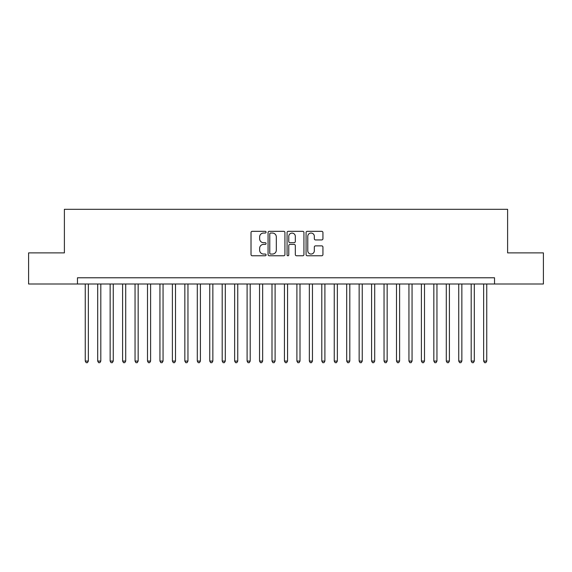 <?xml version="1.0" encoding="UTF-8"?>
<svg xmlns="http://www.w3.org/2000/svg" width="572" height="572" viewBox="0 0 572 572"><rect width="100%" height="100%" fill="white"/><g stroke="black" fill="none" stroke-linecap="round" stroke-linejoin="round"><path stroke-width="0.86" d="M266.08 232.182A0.858 0.858 0 0 0 265.222 231.324L252.245 231.324A1.223 1.223 0 0 0 251.022 232.547L251.022 254.547A1.223 1.223 0 0 0 252.245 255.77L265.222 255.77A0.858 0.858 0 0 0 266.08 254.912A0.858 0.858 0 0 0 265.222 254.054L263.542 254.054A3.911 3.911 0 0 1 259.638 250.143L259.638 248.312A3.911 3.911 0 0 1 263.542 244.401L265.222 244.401A0.858 0.858 0 0 0 266.08 243.543A0.858 0.858 0 0 0 265.222 242.692L263.542 242.692A3.911 3.911 0 0 1 259.638 238.781L259.638 236.944A3.911 3.911 0 0 1 263.542 233.04L265.222 233.04A0.858 0.858 0 0 0 266.08 232.182M321.714 239.94A1.223 1.223 0 0 0 322.937 238.717L322.937 232.547A1.223 1.223 0 0 0 321.714 231.324L307.293 231.324A1.223 1.223 0 0 0 306.07 232.547L306.07 254.547A1.223 1.223 0 0 0 307.293 255.77L321.714 255.77A1.223 1.223 0 0 0 322.937 254.547L322.937 247.09A1.223 1.223 0 0 0 321.714 245.867L315.544 245.867A1.223 1.223 0 0 0 314.321 247.09L314.321 250.786A3.268 3.268 0 0 1 311.054 254.054A3.268 3.268 0 0 1 307.786 250.786L307.786 236.307A3.268 3.268 0 0 1 311.054 233.04A3.268 3.268 0 0 1 314.321 236.307L314.321 238.717A1.223 1.223 0 0 0 315.544 239.94L321.714 239.94M77.463 284.005L28.6 284.005L28.6 252.881L64.393 252.881L64.393 209.309L507.607 209.309L507.607 252.881L543.4 252.881L543.4 284.005L494.537 284.005L494.537 277.785L77.463 277.785L77.463 284.005L494.537 284.005M284.928 232.547A1.223 1.223 0 0 0 283.712 231.324L269.29 231.324A1.223 1.223 0 0 0 268.068 232.547L268.068 254.547A1.223 1.223 0 0 0 269.29 255.77L283.712 255.77A1.223 1.223 0 0 0 284.928 254.547L284.928 232.547M288.288 231.324L302.71 231.324A1.223 1.223 0 0 1 303.932 232.547L303.932 254.547A1.223 1.223 0 0 1 302.71 255.77L296.539 255.77A1.223 1.223 0 0 1 295.316 254.547L295.316 245.624A1.223 1.223 0 0 0 294.094 244.401L290.004 244.401A1.223 1.223 0 0 0 288.781 245.624L288.781 254.912A0.858 0.858 0 0 1 287.923 255.77A0.858 0.858 0 0 1 287.072 254.912L287.072 232.547A1.223 1.223 0 0 1 288.288 231.324M270.635 233.04A0.858 0.858 0 0 0 269.777 233.891L269.777 253.203A0.858 0.858 0 0 0 270.635 254.054L272.408 254.054A3.911 3.911 0 0 0 276.319 250.143L276.319 236.944A3.911 3.911 0 0 0 272.408 233.04L270.635 233.04M295.316 236.365A3.268 3.268 0 0 0 292.049 233.097A3.268 3.268 0 0 0 288.781 236.365L288.781 241.47A1.223 1.223 0 0 0 290.004 242.692L294.094 242.692A1.223 1.223 0 0 0 295.316 241.47L295.316 236.365M85.249 284.005L85.249 361.075L88.36 361.075L88.36 284.005M88.36 361.075L87.423 362.691L86.179 362.691L85.249 361.075M97.698 284.005L97.698 361.075L100.808 361.075L100.808 284.005M100.808 361.075L99.878 362.691L98.627 362.691L97.698 361.075M110.146 284.005L110.146 361.075L113.256 361.075L113.256 284.005M113.256 361.075L112.326 362.691L111.082 362.691L110.146 361.075M122.594 284.005L122.594 361.075L125.711 361.075L125.711 284.005M125.711 361.075L124.775 362.691L123.531 362.691L122.594 361.075M135.049 284.005L135.049 361.075L138.159 361.075L138.159 284.005M138.159 361.075L137.223 362.691L135.979 362.691L135.049 361.075M147.497 284.005L147.497 361.075L150.608 361.075L150.608 284.005M150.608 361.075L149.671 362.691L148.427 362.691L147.497 361.075M159.945 284.005L159.945 361.075L163.056 361.075L163.056 284.005M163.056 361.075L162.126 362.691L160.882 362.691L159.945 361.075M172.394 284.005L172.394 361.075L175.511 361.075L175.511 284.005M175.511 361.075L174.574 362.691L173.33 362.691L172.394 361.075M184.842 284.005L184.842 361.075L187.959 361.075L187.959 284.005M187.959 361.075L187.023 362.691L185.778 362.691L184.842 361.075M197.297 284.005L197.297 361.075L200.407 361.075L200.407 284.005M200.407 361.075L199.471 362.691L198.227 362.691L197.297 361.075M209.745 284.005L209.745 361.075L212.855 361.075L212.855 284.005M212.855 361.075L211.926 362.691L210.682 362.691L209.745 361.075M222.193 284.005L222.193 361.075L225.304 361.075L225.304 284.005M225.304 361.075L224.374 362.691L223.13 362.691L222.193 361.075M234.642 284.005L234.642 361.075L237.759 361.075L237.759 284.005M237.759 361.075L236.822 362.691L235.578 362.691L234.642 361.075M247.097 284.005L247.097 361.075L250.207 361.075L250.207 284.005M250.207 361.075L249.27 362.691L248.026 362.691L247.097 361.075M259.545 284.005L259.545 361.075L262.655 361.075L262.655 284.005M262.655 361.075L261.726 362.691L260.474 362.691L259.545 361.075M271.993 284.005L271.993 361.075L275.103 361.075L275.103 284.005M275.103 361.075L274.174 362.691L272.93 362.691L271.993 361.075M284.441 284.005L284.441 361.075L287.559 361.075L287.559 284.005M287.559 361.075L286.622 362.691L285.378 362.691L284.441 361.075M296.897 284.005L296.897 361.075L300.007 361.075L300.007 284.005M300.007 361.075L299.07 362.691L297.826 362.691L296.897 361.075M309.345 284.005L309.345 361.075L312.455 361.075L312.455 284.005M312.455 361.075L311.525 362.691L310.274 362.691L309.345 361.075M321.793 284.005L321.793 361.075L324.903 361.075L324.903 284.005M324.903 361.075L323.974 362.691L322.73 362.691L321.793 361.075M334.241 284.005L334.241 361.075L337.358 361.075L337.358 284.005M337.358 361.075L336.422 362.691L335.178 362.691L334.241 361.075M346.696 284.005L346.696 361.075L349.807 361.075L349.807 284.005M349.807 361.075L348.87 362.691L347.626 362.691L346.696 361.075M359.144 284.005L359.144 361.075L362.255 361.075L362.255 284.005M362.255 361.075L361.318 362.691L360.074 362.691L359.144 361.075M371.593 284.005L371.593 361.075L374.703 361.075L374.703 284.005M374.703 361.075L373.773 362.691L372.529 362.691L371.593 361.075M384.041 284.005L384.041 361.075L387.158 361.075L387.158 284.005M387.158 361.075L386.222 362.691L384.977 362.691L384.041 361.075M396.489 284.005L396.489 361.075L399.606 361.075L399.606 284.005M399.606 361.075L398.67 362.691L397.426 362.691L396.489 361.075M408.944 284.005L408.944 361.075L412.054 361.075L412.054 284.005M412.054 361.075L411.118 362.691L409.874 362.691L408.944 361.075M421.392 284.005L421.392 361.075L424.503 361.075L424.503 284.005M424.503 361.075L423.573 362.691L422.329 362.691L421.392 361.075M433.841 284.005L433.841 361.075L436.951 361.075L436.951 284.005M436.951 361.075L436.021 362.691L434.777 362.691L433.841 361.075M446.289 284.005L446.289 361.075L449.406 361.075L449.406 284.005M449.406 361.075L448.469 362.691L447.225 362.691L446.289 361.075M458.744 284.005L458.744 361.075L461.854 361.075L461.854 284.005M461.854 361.075L460.918 362.691L459.673 362.691L458.744 361.075M471.192 284.005L471.192 361.075L474.302 361.075L474.302 284.005M474.302 361.075L473.373 362.691L472.122 362.691L471.192 361.075M483.64 284.005L483.64 361.075L486.751 361.075L486.751 284.005M486.751 361.075L485.821 362.691L484.577 362.691L483.64 361.075"/></g></svg>

